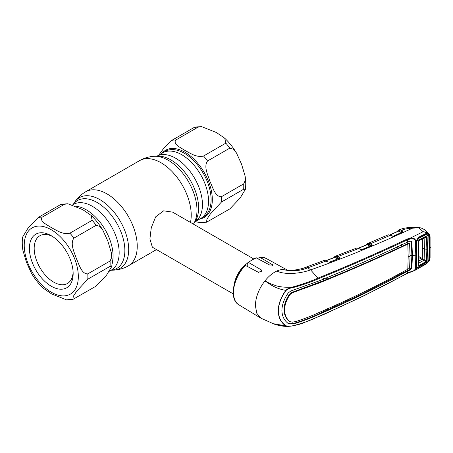 <?xml version="1.0" encoding="UTF-8"?>
<svg xmlns="http://www.w3.org/2000/svg" width="453" height="453" viewBox="0 0 453 453"><rect width="100%" height="100%" fill="white"/><g stroke="black" fill="none" stroke-linecap="round" stroke-linejoin="round"><path stroke-width="0.68" d="M181.732 154.711A37.91 21.886 60 0 1 206.494 188.12A37.91 21.886 60 0 1 200.685 218.493A37.91 21.886 -120 0 0 206.494 188.12A37.91 21.886 -120 0 0 181.732 154.711A37.91 21.886 -120 0 0 162.774 152.837A37.91 21.886 60 0 1 181.732 154.711M111.976 264.427A37.91 21.886 -120 0 0 86.28 209.818A37.91 21.886 -120 0 0 76.319 206.285A37.91 21.886 60 0 1 86.28 209.818A37.91 21.886 60 0 1 111.976 264.427M253.482 258.816L172.61 212.123L163.612 210.832L155.668 216.845L151.274 227.683L149.915 238.935L152.361 247.196L233.233 293.889M234.292 284.105A20.249 11.693 -60 0 1 247.751 263.046M67.876 203.759L82.825 209.699L91.07 215.351L92.191 220.305L69.921 233.165C62.599 234.943 56.54 230.175 51.551 227.757C47.367 224.881 39.1 221.375 42.186 217.151L64.456 204.292L67.876 203.759L61.461 204.212L60.459 204.648L38.188 217.508L27.865 228.414L22.65 237.027C22.05 241.268 22.146 245.758 22.933 250.498L26.472 262.298L31.484 273.318C34.853 278.997 38.794 283.974 43.307 288.238L51.551 293.884L66.5 299.829L72.916 299.371L73.301 296.33L76.665 291.228L87.786 279.207L110.056 266.347L111.727 266.557L106.506 275.181L96.189 286.081L72.916 299.371M87.786 273.878C81.512 274.139 79.054 264.303 76.347 258.589C74.428 252.423 69.779 243.799 73.918 238.136L96.189 225.277L100.034 226.466L102.893 230.266L107.899 241.268L111.444 253.091L111.698 257.446L110.056 261.024L87.786 273.878A44.994 25.98 60 0 1 87.786 279.207M51.28 286.234A30.934 17.86 60 0 1 29.405 248.352A30.934 17.86 60 0 1 51.28 235.719L51.28 235.719A30.934 17.86 60 0 1 73.154 273.606A30.934 17.86 60 0 1 51.28 286.234M73.12 272.168A27.559 15.912 60 0 1 67.446 283.47A27.559 15.912 60 0 1 53.669 282.106A27.559 15.912 60 0 1 35.662 257.819A27.559 15.912 60 0 1 39.887 235.736A27.559 15.912 60 0 1 52.508 236.472M201.511 126.608L216.455 132.548L224.699 138.199L225.826 143.154L203.55 156.013C196.234 157.797 190.169 153.023 185.186 150.606C180.996 147.729 172.729 144.224 175.815 140L198.086 127.14L201.511 126.608L195.09 127.061L194.094 127.497L171.817 140.356L163.731 148.295L158.805 155.124M224.699 138.199C229.212 142.463 233.153 147.44 236.523 153.114L233.663 149.314L229.818 148.125L207.548 160.985C203.408 166.647 208.063 175.271 209.977 181.438C212.684 187.151 215.141 196.987 221.415 196.727L243.691 183.873L245.328 180.3L245.073 175.94C245.866 180.679 245.962 185.169 245.356 189.411L240.141 198.029L229.818 208.929L206.545 222.225L206.93 219.178L210.294 214.076L221.415 202.055L243.691 189.195L245.356 189.411M236.528 153.114L241.528 164.122L245.073 175.94M195.26 221.596L200.13 222.678L206.545 222.225M410.945 241.211L411.341 242.015L411.862 255.243L412.411 255.549L411.89 242.321L411.228 241.33L410.027 241.2L407.677 242.049L407.513 239.767C378.889 253.267 349.127 266.296 318.233 278.844C310.39 282.287 301.936 285.209 292.859 287.621C290.305 287.955 288.017 288.923 285.996 290.509L285.792 290.379C274.767 288.448 270.124 284.161 264.909 280.922C258.799 288.935 255.622 297.196 255.384 305.707L256.817 313.334L260.9 318.176L273.312 323.697C273.759 324.065 281.217 326.675 288.374 326.392L285.996 325.781C288.017 326.375 290.305 326.364 292.859 325.747C301.93 323.538 310.39 320.503 318.233 316.647C349.127 303.278 378.889 288.771 407.513 273.114L410.452 271.845C413.102 271.426 414.789 270.316 415.509 268.51L415.786 255.254L415.373 243.199L415.509 241.409L415.979 241.29C415.22 238.68 413.323 237.621 410.288 238.108L423.159 231.715L418.708 227.706L412.473 228.204C377.468 244.45 343.516 258.34 310.605 269.886C300.968 273.482 285.265 275.169 276.823 271.041A27.446 15.849 120 0 1 282.751 269.467L287.995 270.452M366.522 244.444A0.674 0.532 33.9 0 0 366.313 244.609L366.313 244.609A0.674 0.532 33.9 0 0 366.25 244.977M367.417 243.64L367.904 243.499L367.417 243.64A0.674 0.623 67 0 0 367.043 244.297A0.674 0.515 -155.2 0 1 366.987 244.688L367.032 244.614M361.8 249.575L370.152 246.177L367.219 244.722L358.419 248.267M367.66 244.133A0.674 0.447 77 0 1 367.904 243.499L369.133 243.499A0.674 0.498 102.2 0 0 368.759 244.394L367.66 244.133A0.674 0.43 -63.6 0 1 367.219 244.722L366.794 244.83M369.133 243.499L371.562 244.569L372.202 245.458L362.553 249.524L360.56 249.393L357.213 248.08A0.674 0.504 -84.9 0 1 357.411 248.046L356.862 248.034A0.674 0.561 -92.5 0 1 357.066 248.068M357.213 248.08L356.704 248.068A0.674 0.561 -92.5 0 1 356.862 248.034L355.979 248.233A0.674 0.504 -111.5 0 1 355.984 248.233L355.588 248.425M356.704 248.068L335.022 256.319L336.755 256.194L337.813 256.602A0.674 0.425 116.9 0 0 337.343 257.451L335.265 256.823L334.229 257.497M370.622 245.322L368.759 244.394L370.622 245.322A0.674 0.43 -63.6 0 1 370.152 246.177M371.63 245.713L371.092 245.424A0.674 0.43 116.4 0 1 371.562 244.569M372.202 245.458A0.674 0.555 -147.5 0 0 371.647 245.685L371.556 245.724A0.674 0.357 -112.4 0 0 371.443 245.837M362.553 249.524A0.674 0.351 -111.9 0 0 362.315 249.484L360.854 249.365L357.411 248.046M360.56 249.393A0.674 0.413 -65 0 1 360.854 249.365M339.246 257.327L339.914 258.165A0.674 0.566 -157.3 0 0 339.325 258.453L338.776 258.182A0.674 0.425 116.9 0 1 339.246 257.327L337.813 256.602L358.68 248.516A0.674 0.413 -65 0 1 358.98 248.487M333.572 257.904L335.022 256.319A0.674 0.623 67.9 0 0 335.022 256.319L335.52 256.183A0.674 0.447 77.8 0 0 335.265 256.823A0.674 0.425 -63.1 0 1 334.824 257.4L325.764 260.826M325.577 260.758L334.625 257.293A0.674 0.521 -153.4 0 0 334.648 256.97A0.674 0.623 67.9 0 1 335.022 256.319L335.52 256.183M336.755 256.194A0.674 0.498 102.7 0 0 336.375 257.094L338.295 258.068A0.674 0.425 -63.1 0 1 337.825 258.923L334.824 257.4M338.295 258.068L337.343 257.451M329.218 262.196L337.825 258.923M339.914 258.165L329.835 262.196M329.574 262.298L329.62 262.213A0.674 0.328 -110.7 0 1 329.727 262.111A0.674 0.328 -110.7 0 1 329.948 262.157L327.972 262.01A0.674 0.413 -64.8 0 1 328.272 261.981L324.739 260.583A0.674 0.498 -83.8 0 0 324.529 260.617L322.972 260.871M339.439 258.55A0.674 0.334 -110.9 0 0 339.212 258.504A0.674 0.334 -110.9 0 0 339.104 258.606M327.972 262.01L325.967 261.064A0.674 0.413 -64.7 0 1 326.273 261.036M292.859 287.621L292.683 286.987C301.709 284.507 310.129 281.556 317.932 278.142L310.605 269.886L307.876 267.802L325.967 261.064L324.529 260.617M323.255 260.747L305.837 267.253A6.75 2.99 -110.5 0 1 307.876 267.802C299.654 271.053 291.279 271.607 282.751 269.467L288.267 270.594M324.054 260.588A0.674 0.549 -90.6 0 1 324.433 260.605M324.218 260.554L323.312 260.724A0.674 0.51 -109.5 0 1 323.317 260.724M244.569 265.968L245.362 265.407L258.595 272.4L261.828 270.752L261.296 269.897L248.516 262.468L247.751 262.944L247.751 266.67M258.884 259.15L258.884 257.7L259.654 257.157L259.292 257.066L265.792 258.25A26.897 15.527 120 0 0 259.654 257.157L272.966 264.988L269.733 265.028L256.019 257.785L247.933 262.451L247.751 262.944M273.318 323.702L285.792 325.866C280.962 322.632 278.425 317.632 278.17 310.866C278.408 303.969 280.951 297.14 285.792 290.379C287.746 288.538 290.045 287.406 292.683 286.987C287.077 287.525 281.823 287.208 276.919 286.03L270.271 283.674L264.909 280.922C268.601 276.313 272.576 273.023 276.823 271.041M279.501 325.424L286.466 326.188M292.683 325.905L288.374 326.392L292.751 325.928L301.217 323.821L324.733 314.059L364.167 295.679L407.394 273.357A0.674 0.351 -118.6 0 0 407.513 273.114L407.677 271.075C379.127 286.743 349.382 301.239 318.453 314.569C311.273 317.915 303.731 320.798 295.82 323.221L290.843 324.071L288.25 323.476C284.195 320.492 282.077 316.137 281.891 310.407C282.077 304.552 284.195 298.731 288.25 292.932L290.843 290.968L318.453 281.143C349.382 268.646 379.127 255.611 407.677 242.049M285.996 290.509C281.149 297.168 278.595 303.952 278.346 310.86C278.584 317.559 281.132 322.536 285.996 325.781M318.233 278.844L317.932 278.142C348.816 265.605 378.561 252.57 407.173 239.042L410.288 238.108L410.452 238.895L407.513 239.767A0.674 0.379 -115.4 0 0 407.173 239.042M323.521 278.584L323.68 280.617L291.913 292.389L289.484 294.207C285.985 299.342 284.144 304.495 283.98 309.671L284.541 309.982C284.699 304.824 286.534 299.671 290.033 294.524L292.44 292.706L291.913 292.389M408.187 256.942A11.251 6.495 180 0 1 410.067 256.143L409.608 268.159L407.808 269.218L408.187 256.942L407.808 244.093C379.32 257.683 349.597 270.713 318.64 283.176L292.44 292.706M410.067 256.143L409.608 243.669L407.808 244.093M409.133 243.55L408.731 243.227L407.355 243.788L397.847 248.306C375.243 258.878 351.879 269.093 327.757 278.952L326.041 278.029M408.731 243.227L409.608 243.669M289.795 321.579L290.033 321.675C286.534 318.94 284.699 315.045 284.541 309.982M407.808 269.218C379.32 284.914 349.597 299.41 318.64 312.706C311.46 316.001 303.969 318.906 296.171 321.415L292.44 322.168L289.79 321.579M289.484 321.375C285.985 318.646 284.144 314.744 283.98 309.671M323.68 280.617L327.757 278.952M397.847 248.306L397.689 246.279M401.403 244.529L401.573 246.545M407.836 244.076L407.355 243.788L407.23 241.766M416.222 241.726L416.194 241.647A0.674 0.345 18.9 0 1 416.199 241.8L416.199 241.8A0.674 0.674 0 0 0 416.222 241.726L416.018 241.817A0.674 0.357 -4.3 0 1 415.548 241.936A0.674 0.345 18.9 0 0 416.199 241.8L416.46 254.863A0.674 0.391 -179.8 0 1 415.786 255.254A11.251 6.495 180 0 0 412.411 255.549L411.89 268.25L410.027 270.073L407.677 271.075M407.355 268.935L407.23 270.769L409.523 269.778L411.341 267.944L411.862 255.243A11.925 6.886 180 0 0 410.067 255.696M287.712 323.148L290.305 323.748L295.305 322.915C303.238 320.509 310.792 317.632 317.966 314.28L362.275 293.986L407.23 270.769L407.711 271.058M327.576 310.152L327.757 308.312M397.847 274.082L397.689 275.911M401.403 273.929L401.573 272.089M323.68 310.095L323.521 311.93M415.509 241.409C414.789 239.19 413.102 238.352 410.452 238.895M415.373 243.199L416.03 242.734L416.437 254.762L415.786 255.254M415.373 266.862L416.052 266.472L416.437 254.762M416.194 267.366A0.674 0.402 159.8 0 1 416.194 267.378L416.194 267.378A0.674 0.402 159.8 0 1 415.548 268.029A0.674 0.419 -175.3 0 0 416.018 267.944A0.674 0.527 160.5 0 0 416.199 267.383A0.674 0.527 160.5 0 1 416.199 267.383A0.674 0.674 0 0 0 416.194 267.378L416.052 266.455M415.979 268.425L414.512 270.594L426.488 263.822L429.087 261.007L425.316 264.439L418.549 268.278C417.394 269.093 416.607 269.105 416.188 268.306L415.509 268.51M417.009 268.029L416.341 267.678L416.188 268.306M415.979 241.29L418.549 237.259L425.316 233.844C426.856 233.306 428.045 233.606 428.889 234.75L429.336 236.172L429.693 248.012L429.336 259.433L428.889 261.121L428.289 260.956M425.316 233.844L425.169 234.603L418.413 238.012L418.549 237.259M429.087 261.007L429.88 258.136L429.88 237.015L429.087 234.643L428.289 235.062L426.075 234.32L425.169 234.603M426.075 234.32L425.452 234.478M416.375 241.16C416.879 239.495 418.204 237.808 418.51 237.978L418.413 238.012M429.88 258.136A0.674 0.419 2.9 0 0 430.09 257.853L430.09 236.738L429.155 233.986L429.087 234.643C427.892 233.227 425.956 232.264 423.278 231.743L423.278 231.738C425.939 231.987 427.881 232.723 429.104 233.935L424.727 229.728L421.165 228.006L418.708 227.706M397.904 230.787A0.674 0.538 35.7 0 0 397.706 230.939L397.706 230.939A0.674 0.538 35.7 0 0 397.655 231.392M398.646 230.101L398.697 230.073A0.674 0.623 65.2 0 0 398.34 230.736A0.674 0.51 -157.5 0 1 398.334 231.036L398.334 231.036A0.674 0.51 -157.5 0 1 398.3 231.104M393.091 236.33L401.358 232.519L398.527 231.132L390.01 235.016M397.236 231.874L398.685 230.079L400.384 229.886A0.674 0.504 100.8 0 0 400.022 230.787L401.817 231.664A0.674 0.43 -63.9 0 1 401.358 232.519M401.817 231.664L402.304 231.76A0.674 0.43 -63.9 0 1 402.768 230.905L403.028 232.066L393.657 236.296L388.923 234.886L387.643 235.073L388.476 234.847A0.674 0.572 85.4 0 0 388.317 234.886M402.757 232.106L401.024 231.132A0.674 0.43 -63.9 0 1 401.488 230.277L402.768 230.905M402.813 232.027A0.674 0.481 51.1 0 1 403.244 231.936M400.384 229.886L401.488 230.277C404.767 228.975 408.43 228.284 412.473 228.204M401.024 231.132L398.957 230.549A0.674 0.43 -64 0 1 398.527 231.132L398.119 231.251M388.685 234.875A0.674 0.572 85.4 0 0 388.476 234.847L390.662 235.266A0.674 0.419 114.4 0 0 390.361 235.294L370.175 243.878A0.674 0.43 116.4 0 0 369.705 244.739M392.536 236.239A0.674 0.419 114.4 0 0 392.072 236.07M398.957 230.549L398.34 230.736M398.697 230.073L399.189 229.92M393.748 236.256A0.674 0.368 65.8 0 1 393.861 236.138A0.674 0.368 65.8 0 1 394.116 236.166M402.649 232.163A0.674 0.374 64.7 0 1 402.768 232.038A0.674 0.374 64.7 0 1 403.028 232.066M367.128 244.694L367.411 244.58M416.069 266.2L416.873 267.916L428.227 261.477L425.69 263.923L418.934 267.751L416.873 267.916L416.092 265.803M418.402 264.388L418.725 265.668L425.95 261.562L421.856 259.371A0.674 0.385 120.6 0 0 422.326 258.555L422.383 238.873M428.227 261.477L428.821 259.648L429.172 248.301L428.821 236.534L428.227 235.113L416.873 240.854L418.934 238.238L417.989 238.329M416.086 242.247L416.432 242.995L416.851 254.999L416.46 254.156M415.588 241.936L415.554 241.409M415.69 241.392L415.911 241.868M424.529 234.943L425.69 234.83L418.934 238.238M428.227 235.113L425.69 234.83M416.432 242.995L416.873 240.854M418.583 261.194L421.817 259.348A0.674 0.391 120 0 0 422.281 258.533L426.477 260.917L426.856 249.32L424.45 248.946L424.121 237.87L426.477 237.276L425.95 237.044L419.274 240.418M418.108 265.888A0.674 0.425 3.8 0 0 418.329 265.605L418.329 265.605A0.674 0.425 3.8 0 0 418.306 265.475L418.725 265.668A0.674 0.362 -119.3 0 1 418.963 266.324L418.108 265.888L418.538 254.099L418.108 241.811L418.963 240.305L426.188 236.653L427.117 237.157L427.496 249.224L427.117 260.849A0.674 0.413 -175.9 0 1 426.477 260.917L425.95 261.562A0.674 0.368 -119.8 0 1 426.188 262.219L418.963 266.324M425.95 237.044A0.674 0.385 -117 0 0 426.035 237.015L418.81 240.673A0.674 0.385 -116.7 0 1 418.725 240.696L418.306 241.449L418.538 254.099M422.638 248.34L424.45 248.946L424.121 259.637L423.714 260.356L418.193 263.499M421.856 259.371L418.708 257.553M423.725 260.362L424.121 259.637M427.496 249.224L426.856 249.32L426.477 237.276A0.674 0.362 -3.8 0 0 427.117 237.157M426.12 236.981L426.035 237.015A0.674 0.385 -117 0 0 426.188 236.653M418.306 241.449A0.674 0.357 176.5 0 1 418.329 241.528L418.81 240.673A0.674 0.385 -116.7 0 0 418.963 240.305M418.329 265.662L418.753 253.81L418.329 241.528A0.674 0.357 176.5 0 1 418.108 241.811M427.117 260.849L426.188 262.219M416.851 254.999L416.432 266.534M154.433 156.296L157.689 156.143A39.218 22.644 60 0 1 170.877 159.903A39.218 22.644 60 0 1 195.271 221.245L193.516 223.986A40.781 23.545 60 0 0 168.148 160.209A40.781 23.545 60 0 0 154.433 156.296C149.162 156.551 144.224 157.989 139.626 160.617A42.746 24.677 60 0 1 160.996 162.735A42.746 24.677 60 0 1 190.458 222.434M156.993 156.177A37.91 21.886 60 0 1 175.645 158.222A37.91 21.886 60 0 1 200.328 191.359A37.91 21.886 60 0 1 194.898 221.828L203.244 217.015A37.91 21.886 -120 0 0 209.054 186.642A37.91 21.886 -120 0 0 184.292 153.233A37.91 21.886 -120 0 0 165.334 151.359L156.981 156.177M73.114 204.597L74.496 202.451C77.35 198.012 81.064 194.456 85.64 191.783A42.746 24.677 60 0 1 107.01 193.901A42.746 24.677 60 0 1 134.937 231.568A42.746 24.677 60 0 1 128.386 265.82L156.5 249.586M74.496 202.451A40.781 23.545 60 0 1 99.858 199.631A40.781 23.545 60 0 1 127.814 240.905A40.781 23.545 60 0 1 113.573 270.141C118.85 269.886 123.782 268.448 128.386 265.82M73.148 204.58A39.218 22.644 60 0 1 97.129 202.485A39.218 22.644 60 0 1 123.907 241.642A39.218 22.644 60 0 1 111.059 270.243M72.718 204.83L73.409 204.428A37.91 21.886 60 0 1 92.361 206.308A37.91 21.886 60 0 1 117.129 239.716A37.91 21.886 60 0 1 111.313 270.09L109.201 271.313M51.28 292.208A38.245 22.084 -120 0 0 78.324 276.59A38.245 22.084 -120 0 0 51.28 229.75A38.245 22.084 -120 0 0 24.235 245.362A38.245 22.084 -120 0 0 51.28 292.208M69.921 233.165A44.994 25.98 60 0 1 73.918 238.136M96.189 225.277A44.994 25.98 -120 0 0 92.191 220.305M110.056 266.347A44.994 25.98 -120 0 0 110.056 261.024M38.188 217.508A44.994 25.98 60 0 1 42.186 217.151M64.456 204.292A44.994 25.98 -120 0 0 60.459 204.648M198.086 127.14A44.994 25.98 -120 0 0 194.094 127.497M161.97 153.295A38.743 22.367 60 0 1 184.926 152.185A38.743 22.367 60 0 1 211.183 189.971A38.743 22.367 60 0 1 199.881 218.958M171.817 140.356A44.994 25.98 60 0 1 175.815 140M229.818 148.125A44.994 25.98 -120 0 0 225.826 143.154M203.55 156.013A44.994 25.98 60 0 1 207.548 160.985M243.691 189.195A44.994 25.98 -120 0 0 243.691 183.873M221.415 196.727A44.994 25.98 60 0 1 221.415 202.055M245.362 265.407A26.897 15.527 120 0 0 233.488 292.615A26.897 15.527 120 0 0 238.895 304.829L260.9 318.176M371.794 245.764A0.674 0.357 -112.4 0 0 371.556 245.724L362.315 249.484M261.296 269.897L261.296 271.8M256.5 257.859A26.897 15.527 120 0 0 248.516 262.468M272.429 264.41L272.429 265.39M317.932 316.885L318.233 316.647L317.932 316.885M289.484 294.207L290.033 294.524M295.656 291.234L296.171 291.539M318.153 282.882L318.64 283.176M411.341 242.015L411.89 242.321M411.341 267.944L411.89 268.25M409.523 269.778L410.027 270.073M317.966 314.28L318.453 314.569M295.305 322.915L295.82 323.221M290.305 323.748L290.843 324.071M407.173 273.357A0.674 0.351 -118.6 0 0 407.394 273.357L414.512 270.594M430.14 247.763A0.674 0.391 -0 0 0 430.35 247.48M418.725 256.483L422.281 258.533M111.025 270.26L113.573 270.141M85.64 191.783L139.626 160.617M91.07 215.351C95.583 219.614 99.524 224.586 102.893 230.266M111.444 253.091C112.236 257.831 112.327 262.321 111.727 266.557M365.95 245.311L367.406 243.646M366.924 244.705L358.232 248.204M339.212 258.504L329.727 262.111M329.24 262.191L328.272 261.981M305.837 267.253C300.599 269.728 288.827 270.86 288.38 270.52M238.895 304.829C228.997 299.478 232.763 277.53 244.733 265.452M265.792 258.25L288.04 270.469M425.254 234.58L418.498 237.984M430.09 257.853L429.234 260.973L426.488 263.822M429.155 233.986L428.748 233.55M390.662 235.266L392.372 236.041M389.812 234.965L398.334 231.036M398.725 230.062C404.489 227.174 415.888 226.636 421.165 228.006M393.572 236.217L402.768 232.038M387.643 235.073L367.428 243.635"/></g></svg>
